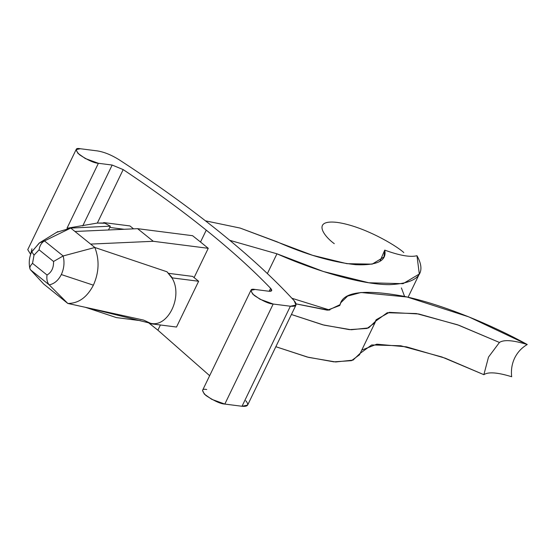 <?xml version="1.0" encoding="UTF-8"?>
<svg xmlns="http://www.w3.org/2000/svg" width="555" height="555" viewBox="0 0 555 555"><rect width="100%" height="100%" fill="white"/><g stroke="black" fill="none" stroke-linecap="round" stroke-linejoin="round"><path stroke-width="0.83" d="M32.343 251.228L39.28 242.993L44.476 240.925L63.159 255.966L94.856 247.488L90.638 244.096L94.856 247.488L166.999 271.784L172.411 277.909L198.641 281.26L176.511 327.041L198.641 281.26L172.411 277.909L172.203 278.332L172.411 277.909L171.585 277.243L172.203 278.332C183.178 296.46 167.922 328.012 150.481 323.26L150.28 323.69L176.511 327.041L150.28 323.69L149.455 323.024L150.28 323.69L150.481 323.26L143.634 320.103L67.807 303.446C78.505 303.467 87.031 297.376 93.386 285.173L61.321 274.558L93.386 285.173C99.081 272.436 99.574 259.879 94.856 247.488L63.159 255.966C64.699 262.328 64.089 268.523 61.321 274.558C58.337 280.421 54.293 283.855 49.187 284.861L67.807 303.446L63.589 300.047L67.807 303.446L49.187 284.861C47.189 282.523 46.467 279.234 47.015 275.002L32.537 263.348L34.021 255.14L31.753 251.713L34.021 255.14L32.537 263.348L47.015 275.002C51.539 272.38 53.717 267.871 53.557 261.474L39.079 249.819L34.021 255.14L39.079 249.819C39.745 245.601 41.542 242.639 44.476 240.925L70.749 228.077L110.341 226.162L109.73 227.432L124.147 229.277L109.73 227.432L108.496 229.978L110.341 226.162L103.702 222.583L110.341 226.162L70.749 228.077L56.825 232.261M32.537 263.348C29.921 265.914 29.248 268.072 30.511 269.82L43.699 284.035L30.511 269.82L49.187 284.861L30.511 269.82L29.956 268.793M250.902 290.355L202.54 390.394L204.323 394.099L211.726 399.316L224.824 404.075L273.178 304.036L260.08 299.277L252.685 294.06L250.902 290.355L255.099 289.474L268.87 291.236L271.673 290.647L270.611 288.316L269.182 291.271L270.611 288.316C252.601 269.591 231.151 250.201 206.259 230.152L200.522 242.022L192.578 235.702L200.522 242.022L206.259 230.152C181.339 210.095 153.652 189.914 123.189 169.601L112.165 165.05L82.723 225.947L112.165 165.05L98.395 163.288L66.995 228.237L98.395 163.288L85.297 158.529L77.894 153.312L76.111 149.607L80.308 148.733L97.507 150.925C104.25 152.042 111.423 154.97 119.041 159.694C156.198 183.858 189.644 207.903 219.371 231.83C249.056 255.744 273.983 278.7 294.15 300.699L295.975 305.056L290.376 306.228L242.015 406.267L247.62 405.101L295.975 305.056M384.74 250.111C399.586 255.543 410.332 257.416 416.978 255.723L419.309 274.01L403.055 283.681L368.791 282.759L323.44 271.52L276.945 253.801L267.385 273.573L276.945 253.801L229.77 240.322L276.945 253.801C314.088 270.299 360.486 284.548 389.277 284.659C417.825 283.418 427.059 273.775 416.978 255.723C410.332 257.416 399.586 255.543 384.74 250.111C386.988 260.739 377.303 265.602 355.693 264.693C331.807 262.071 305.534 254.419 276.862 241.737L240.155 228.077L205.468 220.834L240.155 228.077L312.666 255.335L346.903 263.674L372.19 264.145L383.991 256.958L384.74 250.111L379.939 261.315M148.587 322.795L157.897 330.19L160.416 324.98L157.897 330.19L209.651 375.686L157.897 330.19L148.587 322.795M123.189 169.601L97.34 223.061L123.189 169.601C153.652 189.914 181.339 210.095 206.259 230.152C231.151 250.201 252.601 269.591 270.611 288.316C272.519 290.508 271.943 291.486 268.87 291.236L255.099 289.474C249.937 288.468 249.667 290.473 254.301 295.496C262.751 301.011 269.043 303.856 273.178 304.036L224.824 404.075L242.015 406.267L290.376 306.228L273.178 304.036L290.376 306.228C296.356 306.735 297.619 304.896 294.15 300.699C273.983 278.7 249.056 255.744 219.371 231.83C189.644 207.903 156.198 183.858 119.041 159.694C111.423 154.97 104.25 152.042 97.507 150.925L80.308 148.733C75.147 147.72 74.883 149.732 79.518 154.755C87.961 160.263 94.253 163.108 98.395 163.288L112.165 165.05L123.189 169.601M133.561 228.854L129.932 225.934L103.702 222.583L129.932 225.934L133.561 228.854M103.494 223.006L103.702 222.583L103.494 223.006L104.52 223.242L97.291 223.068L103.494 223.006M97.291 223.068L67.786 228.14L70.749 228.077L44.476 240.925L39.613 242.778M43.699 284.035L63.589 300.047L43.699 284.035M90.638 244.096L70.749 228.077L74.967 231.477L137.598 228.674L153.27 241.293L208.25 248.314L194.097 277.597L208.25 248.314L200.522 242.022L208.25 248.314L153.27 241.293L90.638 244.096L153.27 241.293L137.598 228.674L192.578 235.702L137.598 228.674L74.967 231.477L90.638 244.096M375.582 321.227L375.069 322.573L367.049 328.449L349.359 329.628L322.83 324.828L291.417 314.498L324.12 325.161L351.273 329.76L368.617 327.908L375.582 321.227L387.258 312.722L416.375 313.554L457.473 324.758L499.438 342.463C503.829 339.487 513.097 340.166 527.25 344.516C521.728 347.742 517.531 352.245 514.658 358.037C511.911 363.858 510.919 370.095 511.675 376.734C497.523 372.384 488.254 371.697 483.863 374.68L488.518 357.059L499.438 342.463L458.874 325.258L418.768 313.984L389.333 312.34L376.144 319.756L374.334 323.815L375.582 321.227M361.749 350.129L376.81 344.19L406.503 346.847L445.186 358.162L483.863 374.68L441.905 356.976L400.8 345.772L371.683 344.939L360.008 353.445L353.042 360.126L335.699 361.971L308.545 357.371L275.842 346.715L307.255 357.038L333.784 361.846L351.475 360.667L359.494 354.791L375.069 322.573M340.09 304.646L340.839 302.683L347.59 296.113L360.951 292.492L407.176 297.029L468.822 316.884L527.25 344.516C492.098 325.063 442.425 304.3 403.679 296.259C364.045 289.037 342.844 291.833 340.09 304.646L328.47 310.155L296.092 303.89L327.325 310.176L339.757 305.507L340.09 304.646M401.404 287.941L404.595 296.453M329.795 310.085L291.902 298.257L329.795 310.085M76.111 149.607L27.75 249.646L30.65 254.377L31.947 248.772M245.789 400.738C249.257 404.935 247.995 406.78 242.015 406.267L224.824 404.075C220.682 403.894 214.39 401.05 205.94 395.535C201.305 390.512 201.576 388.507 206.737 389.513M511.675 376.734C510.919 370.095 511.911 363.858 514.658 358.037C517.531 352.245 521.728 347.742 527.25 344.516C513.097 340.166 503.829 339.487 499.438 342.463L488.518 357.059L483.863 374.68C488.254 371.697 497.523 372.384 511.675 376.734M334.283 243.673C323.537 235.972 311.806 219.461 337.093 222.395C363.254 226.031 395.847 245.213 403.797 252.553C395.847 245.213 363.254 226.031 337.093 222.395C311.806 219.461 323.537 235.972 334.283 243.673M85.519 307.338L116.383 317.592L140.581 320.686L116.383 317.592L85.519 307.338M198.641 281.26L192.613 276.404L168.651 273.344L192.613 276.404L198.641 281.26M149.455 323.024L86.629 307.581L67.807 303.446C78.505 303.467 87.031 297.376 93.386 285.173C99.081 272.436 99.574 259.879 94.856 247.488L166.999 271.784L172.203 278.332C183.178 296.46 167.922 328.012 150.481 323.26L149.455 323.024M44.476 240.925C41.542 242.639 39.745 245.601 39.079 249.819L53.557 261.474L63.159 255.966L44.476 240.925M63.159 255.966L53.557 261.474C53.717 267.871 51.539 272.38 47.015 275.002C46.467 279.234 47.189 282.523 49.187 284.861C54.293 283.855 58.337 280.421 61.321 274.558C64.089 268.523 64.699 262.328 63.159 255.966M57.928 231.546L39.634 242.771L31.753 251.713C29.2 257.187 28.596 262.869 29.942 268.759M373.931 324.328L376.144 319.756M408.085 297.237L419.296 274.038"/></g></svg>
